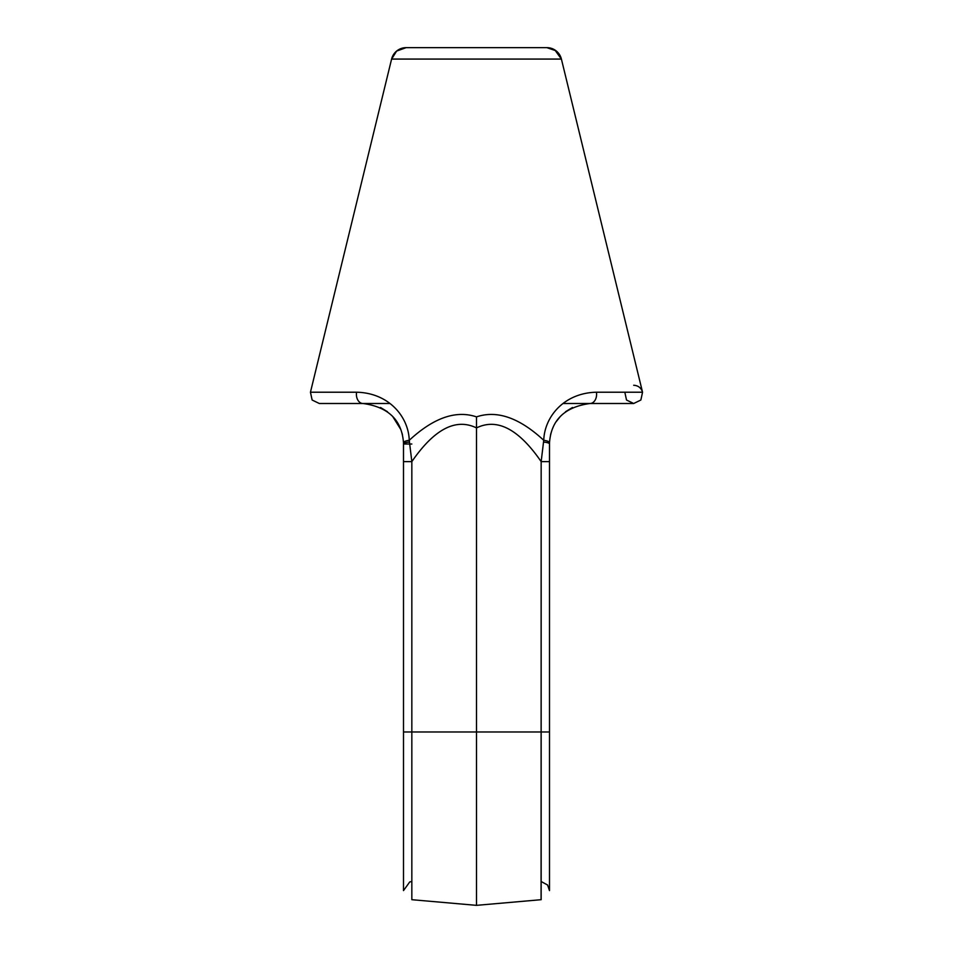 <?xml version="1.0" encoding="UTF-8"?>
<svg xmlns="http://www.w3.org/2000/svg" width="953" height="953" viewBox="0 0 953 953"><rect width="100%" height="100%" fill="white"/><g stroke="black" fill="none" stroke-linecap="round" stroke-linejoin="round"><path stroke-width="1.43" d="M561.424 59.146L554.884 49.985L546.867 47.65L406.133 47.65L546.867 47.65A14.962 14.962 0 0 1 561.4 59.074L642.548 392.219L596.411 392.219L642.548 392.219L561.4 59.074L391.6 59.074L310.452 392.219L312.131 400.022L319.315 403.5L363.093 403.5M633.685 385.25C638.236 385.548 641.19 387.871 642.548 392.219L640.869 400.022L633.685 403.5L590.014 403.5C564.688 406.967 551.179 420.047 549.512 442.74A9.125 2.43 1.8 0 0 549.512 442.728A9.125 2.43 1.8 0 0 549.512 442.728C551.179 420.047 564.688 406.967 590.014 403.5A9.125 6.588 -90 0 0 596.411 392.219A9.125 6.588 90 0 1 590.014 403.5C647.587 403.5 647.587 403.5 590.014 403.5C647.587 403.5 647.587 403.5 590.014 403.5A9.125 6.588 -90 0 0 596.411 392.219C564.116 392.898 544.485 416.759 543.746 440.298C519.409 417.759 497.001 409.957 476.5 416.878C455.999 409.957 433.579 417.771 409.254 440.298C408.515 416.759 388.884 392.898 356.589 392.219L310.452 392.219L391.6 59.074A14.962 14.962 0 0 1 406.133 47.65A14.962 14.962 0 0 0 391.6 59.074L561.4 59.074A14.962 14.962 0 0 0 546.867 47.65L406.133 47.65L396.603 51.081L391.576 59.157M550.548 434.83L550.965 433.21L550.548 434.83M552.156 429.565L553.145 427.206L552.156 429.565M556.326 421.5L560.316 416.461L556.326 421.5M565.51 411.744L572.467 407.491L565.51 411.744M541.161 881.513L547.582 885.015L549.5 890.602L549.5 444.015A9.125 2.073 180 0 0 543.52 442.061L541.161 461.621L541.078 899.703M549.5 573.372L549.512 442.74A9.125 2.43 -178.2 0 0 543.746 440.298L541.161 461.621L541.161 731.987L549.5 731.987L549.5 736.907L549.5 461.621L541.161 461.621L549.5 461.621L549.5 731.987L476.5 731.987L476.5 427.921C455.856 417.807 434.294 429.041 411.839 461.621L409.254 440.298C408.515 416.759 388.884 392.898 356.589 392.219L310.452 392.219M549.5 680.692L549.5 682.991L549.5 680.692M549.5 687.911L549.5 690.52L549.5 687.911M596.411 392.219C564.116 392.898 544.485 416.759 543.746 440.298C519.409 417.759 497.001 409.957 476.5 416.878C455.999 409.957 433.579 417.771 409.254 440.298A9.125 2.43 -1.8 0 0 403.488 442.74L403.5 575.993L403.5 444.015A9.125 2.073 -0 0 1 409.48 442.061L409.254 440.298A9.125 2.43 -1.8 0 0 403.488 442.74L403.488 442.74C401.821 420.047 388.312 406.967 362.986 403.5L363.033 403.5M549.512 442.74A9.125 2.43 -178.2 0 0 543.746 440.298L543.52 442.061A9.125 2.073 180 0 1 549.5 444.015L549.5 461.621M403.5 461.621L403.5 444.015L411.839 444.015L403.5 444.015L403.5 691.104L403.5 444.015A9.125 2.073 -0 0 1 409.48 442.061L411.839 461.621L411.839 731.987L411.839 461.621L403.5 461.621L403.488 442.728L403.5 461.621L411.839 461.621C434.294 429.041 455.856 417.807 476.5 427.921L476.5 416.878L476.5 427.921C497.144 417.807 518.706 429.041 541.161 461.621C518.706 429.041 497.144 417.807 476.5 427.921L476.5 731.987L403.5 731.987L403.5 890.602L403.5 461.621L403.5 890.602L403.5 731.987L411.839 731.987L411.839 899.692L411.839 731.987L541.161 731.987L541.161 899.692L476.5 905.35L476.5 731.987L476.5 905.35L411.922 899.703M402.452 434.83L402.035 433.21L402.452 434.83M400.844 429.565L392.684 416.461L396.674 421.5L392.684 416.461L400.832 429.553M387.478 411.744L380.533 407.491L387.478 411.744M362.986 403.5A9.125 6.588 -90 0 1 356.589 392.219A9.125 6.588 -90 0 0 362.986 403.5M319.315 403.5L389.956 403.5L319.315 403.5M633.685 403.5L563.044 403.5L633.685 403.5L626.514 400.022L624.823 392.219M549.5 795.457L549.5 793.825L549.5 795.457M549.5 768.666L549.5 767.963L549.5 768.666M549.5 753.311L549.5 741.208L549.5 753.311M558.279 52.939L556.04 50.795L546.867 47.65M476.5 47.65L408.98 47.65M549.5 890.602L549.5 844.275M403.5 573.372L403.5 890.602L409.742 881.942L411.839 881.513"/></g></svg>
